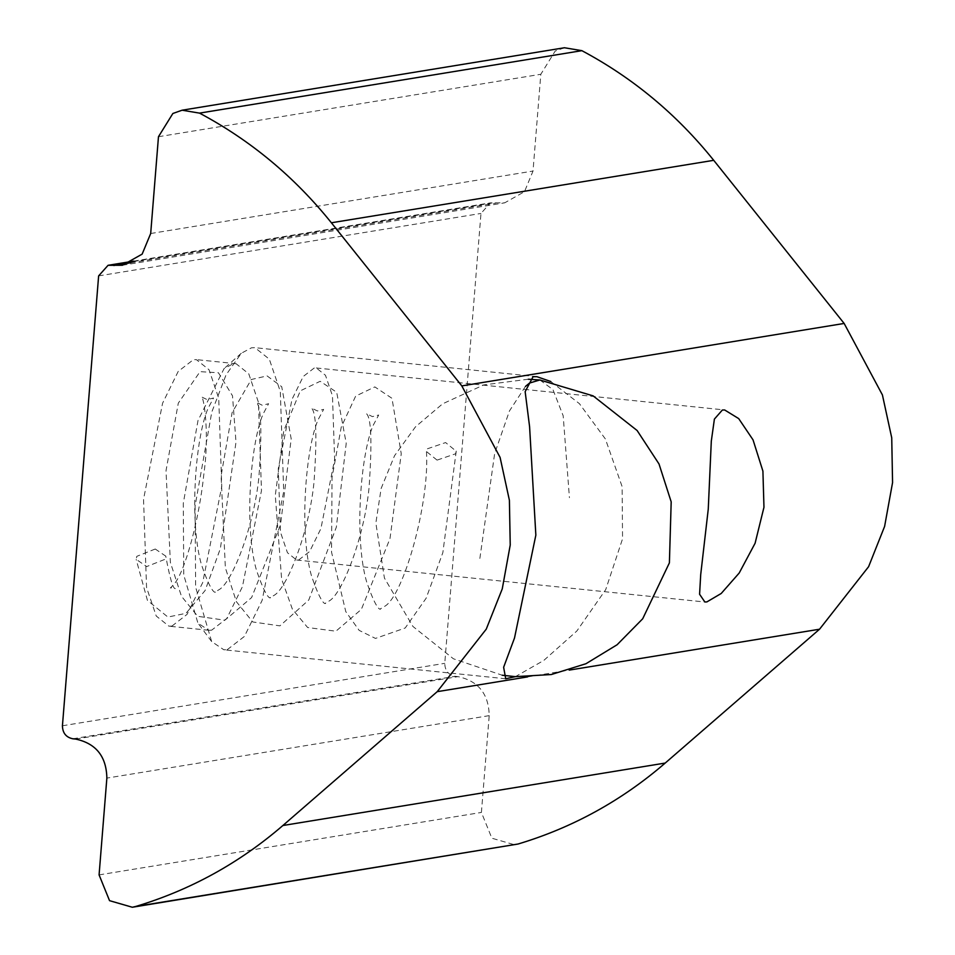 <?xml version="1.0" encoding="UTF-8"?>
<svg xmlns="http://www.w3.org/2000/svg" width="955" height="955" viewBox="0 0 955 955"><rect width="100%" height="100%" fill="white"/><g stroke="black" fill="none" stroke-linecap="round" stroke-linejoin="round"><path stroke-width="0.72" stroke-dasharray="4.78 3.58" d="M227.254 649.675L244.42 636.412L262.148 600.349L283.719 491.491L280.304 391.526L269.322 359.164L254.937 347.68L251.547 347.787L241.305 353.255L226.037 374.921L211.783 412.083L195.083 505.971L195.632 587.146L211.652 641.557L223.864 649.782L227.254 649.675M211.652 630.169L208.668 630.264L197.888 623.006L183.754 574.994L183.276 503.369L198.007 420.522L224.055 368.618L233.092 363.795L236.076 363.7L248.778 373.835L258.459 402.377L261.479 490.595L242.451 586.645L226.801 618.47L211.652 630.169M171.924 626.086L187.073 614.375L202.711 582.562L221.751 486.513L218.731 398.295L209.038 369.752L196.348 359.617L193.364 359.713L178.215 371.411L162.577 403.237L143.537 499.286L146.557 587.492L156.25 616.035L168.94 626.182L171.924 626.086M550.772 381.499L579.41 403.667L605.398 438.99L622.111 486.561L622.553 538.835L605.721 589.617L576.844 631.016L543.789 660.442L515.366 676.653M298.736 559.952L309.647 551.513L320.916 528.593L334.632 459.391L332.459 395.836L325.476 375.279L316.332 367.973L314.171 368.045L303.26 376.473L291.991 399.393L278.287 468.595L280.46 532.15L287.443 552.718L296.587 560.012L298.736 559.952M564.441 47.75L555.201 51.045L540.817 74.275L533.021 171.052L524.486 191.68L504.729 202.818L490.404 202.866L480.974 213.443L444.767 663.331C444.923 670.541 448.384 674.875 455.177 676.331L458.006 676.629C478.36 680.999 488.769 693.999 489.211 715.641L481.416 812.43L491.873 838.215L514.661 844.793M437.056 460.119L426.455 451.512L427.076 448.898L445.615 442.571L456.227 451.226L455.595 453.792L437.056 460.119M155.259 549.018L136.792 556.335L136.171 559.344L146.7 566.566L165.167 559.248L165.776 556.144L155.259 549.018M72.831 738.788L455.177 676.331M75.672 739.075L458.006 676.629M62.433 725.776L444.767 663.331M98.628 275.9L480.974 213.443M132.876 261.646L493.269 202.782M130.644 262.768L496.111 203.069M150.687 233.509L533.021 171.052M158.47 136.72L540.817 74.275M527.53 676.916L569.252 670.1M99.081 874.887L481.416 812.43M489.211 715.641L106.865 778.098M479.864 558.424L494.642 453.601L509.457 410.948L525.453 386.417M539.873 379.971L552.957 389.616L563.187 415.807L569.431 497.698M241.305 353.255L224.055 368.618M211.652 641.557L197.888 623.006M208.668 630.264L168.94 626.182M236.076 363.7L196.348 359.617M536.889 376.676L254.937 347.68M505.708 678.766L223.864 649.782M316.332 367.973L724.666 409.958M296.587 560.012L704.862 601.996M133.819 261.109L490.404 202.866M122.395 265.263L504.729 202.818M528.306 379.231L483.767 384.913L442.643 403.81L415.461 426.861L394.546 455.69L381.14 488.459L375.852 523.065L384.411 578.038L412.918 626.444L453.434 658.795L502.223 675.233M426.467 451.667C429.738 502.915 403.714 595.24 384.877 606.222L380.221 609.004C381.821 607.225 379.04 618.207 366.505 581.44C354.114 538.298 360.536 454.329 373.142 425.405L378.669 415.031L372.414 416.619L366.422 413.634C371.316 417.86 372.199 442.511 369.06 487.587C364.333 536.734 342.893 592.207 329.762 600.635L325.178 603.345C326.789 601.566 324.008 612.549 311.461 575.781C299.082 532.627 305.505 448.671 318.111 419.746L323.638 409.373L317.37 410.96L311.39 407.976C316.284 412.19 317.167 436.841 314.028 481.929C309.289 531.076 287.849 586.549 274.718 594.965L270.134 597.687C271.745 595.908 268.964 606.891 256.429 570.135C244.05 526.981 250.461 443.013 263.067 414.088L268.594 403.714L262.339 405.29L256.346 402.318C261.252 406.532 262.124 431.183 258.984 476.27C254.257 525.405 232.817 580.891 219.686 589.307L215.09 592.016C216.713 590.238 213.908 601.244 201.362 564.381C188.995 521.12 195.453 437.187 208.071 408.31L213.538 398.02L207.187 399.644L201.374 396.814C203.618 395.37 209.742 432.269 203.928 473.477C199.356 518.804 185.342 570.72 174.443 583.72L170.384 588.005L172.771 587.671L175.29 588.626C173.01 588.984 169.835 578.109 165.74 556.001M456.239 451.082L442.834 552.694L426.145 598.212L405.207 627.996L375.47 638.418L359.14 630.372L345.794 611.642L331.54 552.157L332.042 477.536L341.245 427.112L355.654 396.122L374.826 386.918L391.968 398.295L401.243 453.744L389.986 538.644L361.36 609.374L335.909 631.207L307.653 627.53L292.421 609.254L281.63 579.124L275.291 495.442L283.778 430.765L300.3 390.846L320.176 381.296L336.697 392.266L346.223 443.287L336.339 527.148L308.787 599.991L279.911 625.871L252.741 621.956L236.422 601.757L225.368 567.843L221.094 475.829L232.125 412.572L251.32 379.493L267.09 375.912L281.725 386.715L291.191 438.87L280.507 524.88L251.619 597.567L224.903 620.201L197.721 616.309L181.438 596.207L170.372 562.435L166.015 470.684L178.299 403.153L200.061 371.65L218.444 372.76L232.507 395.824L236.004 442.165L220.342 548.624L205.086 590.56L185.974 613.337L167.889 617.049L147.44 600.409L136.183 559.475"/><path stroke-width="1.43" d="M515.366 676.653L505.72 678.754L503.631 667.27L514.518 637.976L535.851 535.134L529.583 426.646L525.155 391.657L533.045 376.736L536.889 376.688L550.772 381.499M706.867 601.913L704.862 601.984L699.585 594.261L700.707 574.612L708.264 509.087L711.308 441.103L714.4 419.09L722.362 410.017L724.654 409.97L738.692 418.6L753.029 439.849L762.914 471.113L763.964 507.272L755.095 543.252L739.206 573.012L721.204 593.485L706.867 601.913M132.327 907.25L518.028 844.029C572.57 827.675 621.633 800.684 665.217 763.057L819.545 629.214L868.596 566.697L884.605 526.42L892.567 482.573L891.731 437.82L882.42 394.952L844.148 323.447L713.719 160.321C676.844 114.421 632.89 77.868 581.87 50.663L564.441 47.75L182.095 110.207L199.523 113.12C250.556 140.325 294.51 176.878 331.385 222.778L461.814 385.904L500.086 457.397L509.397 500.277L510.233 545.03L502.258 588.877L486.262 629.142L437.211 691.671L282.883 825.514C239.287 863.129 190.224 890.12 135.694 906.474L132.327 907.25L109.539 900.661L99.081 874.887L106.865 778.098C106.423 756.456 96.025 743.456 75.672 739.075L72.831 738.788C66.05 737.332 62.588 732.998 62.433 725.776L98.628 275.9L108.07 265.311L122.395 265.263L142.152 254.126L150.687 233.509L158.47 136.72L172.867 113.49L182.095 110.207M110.935 265.227L132.876 261.646M113.776 265.526L130.644 262.768M199.523 113.12L581.87 50.663M331.385 222.778L713.719 160.321M461.814 385.904L844.148 323.447M437.211 691.671L527.53 676.916M569.252 670.1L819.545 629.214M282.883 825.514L665.217 763.057M135.694 906.474L518.028 844.029M525.453 386.417L529.548 383.05L539.873 379.971L528.306 379.231M108.07 265.311L133.819 261.109M502.223 675.233L515.402 676.653L551.322 674.528L585.976 663.713L617.097 644.756L642.691 618.78L669.395 562.865L671.186 501.841L659.01 463.963L637.116 430.514L593.115 395.871L539.873 379.971"/></g></svg>

